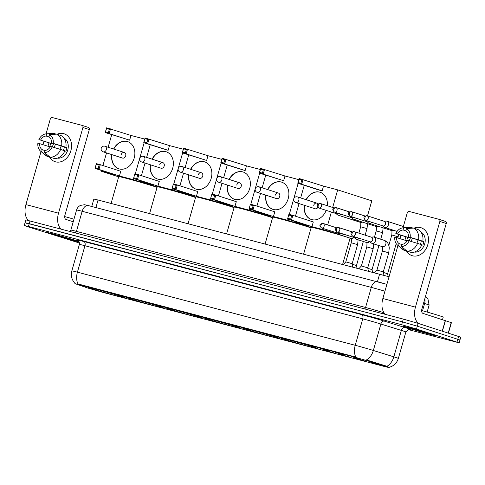 <?xml version="1.0" encoding="UTF-8"?>
<svg xmlns="http://www.w3.org/2000/svg" width="485" height="485" viewBox="0 0 485 485"><rect width="100%" height="100%" fill="white"/><g stroke="black" fill="none" stroke-linecap="round" stroke-linejoin="round"><path stroke-width="0.73" d="M160.062 306.659A19.436 0.509 -164.1 0 0 139.274 300.561A19.436 0.509 -164.1 0 0 126.476 297.414A19.436 0.509 -164.1 0 0 130.271 298.821A19.436 0.509 -164.1 0 0 151.059 304.919A19.436 0.509 -164.1 0 0 163.863 308.066A19.436 0.509 -164.1 0 0 160.062 306.659M275.577 337.063A19.436 0.509 -164.1 0 0 254.789 330.964A19.436 0.509 -164.1 0 0 241.985 327.818A19.436 0.509 -164.1 0 0 245.786 329.224A19.436 0.509 -164.1 0 0 266.574 335.323A19.436 0.509 -164.1 0 0 279.372 338.469A19.436 0.509 -164.1 0 0 275.577 337.063M237.074 326.926A19.436 0.509 -164.1 0 0 216.286 320.827A19.436 0.509 -164.1 0 0 203.482 317.681A19.436 0.509 -164.1 0 0 207.283 319.088A19.436 0.509 -164.1 0 0 228.071 325.186A19.436 0.509 -164.1 0 0 240.869 328.333A19.436 0.509 -164.1 0 0 237.074 326.926M198.565 316.796A19.436 0.509 -164.1 0 0 177.777 310.697A19.436 0.509 -164.1 0 0 164.979 307.551A19.436 0.509 -164.1 0 0 168.774 308.957A19.436 0.509 -164.1 0 0 189.562 315.056A19.436 0.509 -164.1 0 0 202.366 318.202A19.436 0.509 -164.1 0 0 198.565 316.796M121.559 296.529A19.436 0.509 -164.1 0 0 100.771 290.43A19.436 0.509 -164.1 0 0 87.973 287.284A19.436 0.509 -164.1 0 0 91.768 288.69A19.436 0.509 -164.1 0 0 112.556 294.789A19.436 0.509 -164.1 0 0 125.354 297.935A19.436 0.509 -164.1 0 0 121.559 296.529M314.08 347.199A19.436 0.509 -164.1 0 0 293.292 341.094A19.436 0.509 -164.1 0 0 280.494 337.954A19.436 0.509 -164.1 0 0 284.289 339.354A19.436 0.509 -164.1 0 0 305.077 345.453A19.436 0.509 -164.1 0 0 317.881 348.6A19.436 0.509 -164.1 0 0 314.08 347.199M335.632 352.51L345.138 355.129L335.632 352.51M320.064 348.412L329.57 351.031L320.064 348.412M351.207 356.608L360.713 359.227L351.207 356.608M355.523 358.457L365.029 361.07L355.523 358.457M339.955 354.359L349.461 356.978L339.955 354.359M324.386 350.261L333.892 352.88L324.386 350.261M371.092 362.556L380.604 365.169L371.092 362.556M385.63 366.405L388.679 367.472L384.908 366.618L101.607 292.055L87.385 287.914L74.884 283.598L355.014 357.196L387.594 366.727M91.756 206.477L93.872 199.062L98.055 200.014L389.055 276.759M433.796 334.741A17.787 0.467 -164.1 0 0 414.772 329.157A17.787 0.467 -164.1 0 0 403.059 326.278A17.787 0.467 -164.1 0 0 406.533 327.563A17.787 0.467 -164.1 0 0 425.557 333.146A17.787 0.467 -164.1 0 0 437.27 336.026A17.787 0.467 -164.1 0 0 433.796 334.741M46.318 232.321L46.299 232.388A17.605 0.461 -164.1 0 1 57.891 235.237A17.605 0.461 -164.1 0 1 76.721 240.76A17.605 0.461 -164.1 0 1 78.94 241.506A17.787 0.467 -164.1 0 0 76.86 240.796A17.787 0.467 -164.1 0 0 57.836 235.213A17.787 0.467 -164.1 0 0 46.123 232.339A17.787 0.467 -164.1 0 0 49.597 233.624A17.787 0.467 -164.1 0 0 65.59 238.359A17.787 0.467 -164.1 0 0 79.17 241.924M408.14 329.551L459.143 342.828L459.944 340.009L417.306 326.175L402.477 321.901L29.239 223.664L25.056 222.712L27.202 223.506M74.957 283.349C71.701 279.754 70.658 275.607 71.828 270.897A14.671 0.382 15.9 0 1 77.412 272.17A12.834 7.827 -75.3 0 0 78.043 283.955L355.857 357.075A12.834 7.827 104.7 0 1 355.232 345.29A14.671 0.382 15.9 0 1 373.347 350.473A12.834 8.651 107.3 0 1 366.417 359.937L385.775 365.896M459.143 342.828L416.5 328.994L401.677 324.72L28.439 226.489L24.25 225.531L26.402 226.325L79.479 243.04M418.106 323.356L403.284 319.075L25.857 219.893L25.056 222.712L402.477 321.901L417.306 326.175L459.944 340.009L460.75 337.184L418.106 323.356L416.5 328.994M406.672 327.599A17.605 0.461 -164.1 0 0 425.503 333.122A17.605 0.461 -164.1 0 0 437.094 335.972A17.605 0.461 -164.1 0 0 433.657 334.699A17.605 0.461 -164.1 0 0 414.827 329.176A17.605 0.461 -164.1 0 0 403.235 326.326A17.605 0.461 -164.1 0 0 406.672 327.599M442.502 319.676L443.223 317.135A18.339 0.479 -164.1 0 0 439.64 315.808A18.339 0.479 -164.1 0 0 421.623 310.497M430.001 333.741A12.834 0.333 -164.1 0 0 416.427 329.751A12.834 0.333 -164.1 0 0 407.824 327.63A12.834 0.333 -164.1 0 0 410.328 328.563A12.834 0.333 -164.1 0 0 424.211 332.631A12.834 0.333 -164.1 0 0 432.505 334.656A12.834 0.333 -164.1 0 0 430.001 333.741M420.58 227.586A14.671 11.616 107.8 0 1 427.806 244.646A14.671 11.616 107.8 0 1 412.547 255.795A14.671 11.616 107.8 0 1 406.551 251.103A14.671 11.616 107.8 0 0 412.068 255.656A14.671 11.616 107.8 0 0 412.547 255.795A14.671 11.616 107.8 0 0 427.721 244.949A14.671 11.616 107.8 0 0 421.059 227.726L421.059 227.726A14.671 11.616 107.8 0 0 420.58 227.586A14.671 11.616 107.8 0 0 413.923 228.199A14.671 11.616 107.8 0 1 420.58 227.586M419.567 323.822A14.671 8.948 -75.3 0 1 415.451 307.12L439.859 221.439A1.831 1.455 -72.2 0 0 439.016 219.323A1.831 1.455 -72.2 0 0 438.955 219.305L409.164 211.466A1.831 1.455 -72.2 0 0 407.254 212.86L402.993 227.817M385.539 314.407A14.671 8.948 -75.3 0 1 382.847 298.536L397.967 245.465M404.969 240.202A14.671 11.616 107.8 0 1 405.981 236.825A14.671 11.616 107.8 0 0 404.969 240.202M399.931 238.578L400.877 235.255M439.07 219.347L445.345 221.366A1.831 1.455 107.8 0 1 445.406 221.384A1.831 1.455 107.8 0 1 446.248 223.5L421.847 309.175A3.668 2.237 104.7 0 0 422.968 313.389L451.408 322.664L448.431 333.116M421.798 244.828L422.811 245.155A10.634 8.421 107.8 0 0 423.817 241.627L422.823 241.239A12.101 9.585 107.8 0 0 417.84 229.46L413.572 228.089L406.466 228.532L405.848 230.702A7.336 5.808 107.8 0 1 408.443 236.832L421.229 240.948A7.336 5.808 -72.2 0 1 420.319 244.282M417.561 243.397L407.442 240.354A7.336 5.808 107.8 0 1 401.962 244.361L401.344 246.525L407.024 251.091L411.286 252.461A12.101 9.585 107.8 0 0 421.823 244.767L417.561 243.397A12.101 9.585 107.8 0 1 407.024 251.091M406.776 240.784A10.634 8.421 107.8 0 1 407.758 237.401L395.833 233.509A9.536 7.554 107.8 0 1 403.108 227.811A9.536 7.554 107.8 0 1 403.659 227.792L403.041 229.963L406.26 230.999M401.913 244.513L399.149 243.622L398.531 245.786L404.211 250.351L408.515 251.569M404.211 250.351A12.101 9.585 107.8 0 1 402.599 249.308L397.536 245.113A9.536 7.554 107.8 0 1 394.826 237.038L407.133 240.899M403.108 227.811L409.667 227.35A12.101 9.585 107.8 0 1 410.765 227.35L403.659 227.792M413.141 228.114L410.765 227.35M409.17 240.809A9.536 7.554 107.8 0 1 401.344 246.525M398.531 245.786A9.536 7.554 107.8 0 1 397.536 245.113M399.149 243.622A7.336 5.808 107.8 0 1 396.554 237.492M409.425 240.887A7.336 5.808 -72.2 0 1 410.346 238.08L395.833 233.509M397.561 233.964A7.336 5.808 107.8 0 1 403.041 229.963M420.871 232.006A10.634 8.421 107.8 0 1 424.581 244.27A10.634 8.421 107.8 0 1 414.408 252.067M413.572 228.089A12.101 9.585 107.8 0 1 418.561 239.869L408.443 236.832M422.823 241.239L418.561 239.869M406.466 228.532A9.536 7.554 107.8 0 1 410.171 237.286M411.347 241.481A7.336 5.808 107.8 0 1 412.571 238.159M416.991 243.221A9.166 7.263 107.8 0 1 418.173 239.96M423.817 241.627L421.229 240.948M410.346 238.08L407.758 237.401M46.299 232.388A17.605 0.461 -164.1 0 0 49.737 233.661A17.605 0.461 -164.1 0 0 65.79 238.414A17.605 0.461 -164.1 0 0 79.158 241.906M73.065 239.796A12.834 0.333 -164.1 0 0 59.491 235.813A12.834 0.333 -164.1 0 0 50.889 233.685A12.834 0.333 -164.1 0 0 53.392 234.619A12.834 0.333 -164.1 0 0 67.269 238.693A12.834 0.333 -164.1 0 0 75.569 240.718A12.834 0.333 -164.1 0 0 73.065 239.796M73.962 219.202A18.339 0.479 -164.1 0 0 64.687 216.552M342.628 264.386L350.049 238.335A20.17 0.527 -164.1 0 0 346.108 236.88A20.17 0.527 -164.1 0 0 324.538 230.551A20.17 0.527 -164.1 0 0 311.255 227.283L303.61 254.116M326.175 210.369A14.301 11.331 107.8 0 1 311.837 219.632A14.301 11.331 107.8 0 1 311.37 219.493A14.301 11.331 107.8 0 1 304.301 205.276M306.102 199.693A14.301 11.331 107.8 0 1 319.67 192.133A14.301 11.331 107.8 0 1 320.136 192.266A14.301 11.331 107.8 0 1 327.302 205.719M323.495 186.125L322.149 190.847L318.215 189.817L297.754 183.227L299.099 178.504L323.495 186.125L337.687 189.859L371.789 200.838L367.497 215.916M299.099 178.504L299.039 179.22L301.846 179.959L303.04 179.535L301.694 184.264L322.149 190.847M304.24 185.312L300.645 197.935M299.039 203.579L295.444 216.201M294.037 221.136L293.819 221.9L308.011 225.634L287.55 219.05L288.896 214.328L292.831 215.358L291.485 220.087L287.55 219.05L288.896 214.328M326.387 229.532L326.138 230.405L311.946 226.671L313.292 221.948L292.831 215.358L291.643 215.783L288.836 215.043M327.696 224.943L331.37 212.042M332.68 207.453L337.687 189.859M311.194 227.495L293.819 221.9M349.952 238.681L351.346 239.044M326.138 230.405L340.64 235.073M301.846 179.959L300.906 183.269L301.694 184.264L297.754 183.227L298.093 182.53L300.906 183.269M299.039 179.22L298.093 182.53M311.946 226.671L291.485 220.087L290.697 219.093L287.89 218.353M290.697 219.093L291.643 215.783M297.378 196.886A2.934 2.322 107.8 0 1 297.475 196.91A2.934 2.322 107.8 0 1 298.821 200.299A2.934 2.322 107.8 0 1 295.771 202.524A2.934 2.322 107.8 0 1 295.674 202.5L315.068 208.744A2.934 2.322 -72.2 0 0 317.875 207.362M306.314 199.759A14.301 11.331 107.8 0 1 320.245 192.302M317.966 204.058A2.934 2.322 -72.2 0 0 316.869 203.154A2.934 2.322 -72.2 0 0 313.716 205.355M311.479 219.529A14.301 11.331 107.8 0 1 304.513 205.343M311.067 227.938A20.17 0.527 -164.1 0 0 307.605 226.744A20.17 0.527 -164.1 0 0 286.035 220.414A20.17 0.527 -164.1 0 0 272.746 217.153L265.107 243.979M267.593 189.556A14.301 11.331 107.8 0 1 281.167 181.996A14.301 11.331 107.8 0 1 281.633 182.13A14.301 11.331 107.8 0 1 288.126 198.929A14.301 11.331 107.8 0 1 273.334 209.496A14.301 11.331 107.8 0 1 272.867 209.362A14.301 11.331 107.8 0 1 265.798 195.14M284.992 175.988L283.646 180.717L259.251 173.09L260.597 168.368L284.992 175.988L298.784 179.62M260.597 168.368L260.536 169.083L263.343 169.823L264.531 169.404L263.185 174.127L283.646 180.717M265.738 175.182L262.142 187.798M260.536 193.448L256.941 206.064M255.534 211.005L255.316 211.769L269.508 215.504L249.047 208.914L250.393 204.191L254.328 205.228L252.982 209.95L249.047 208.914L250.393 204.191M287.951 219.178L287.635 220.275L273.443 216.54L274.789 211.812L254.328 205.228L253.14 205.646L250.327 204.906M289.302 214.431L298.154 183.354M272.691 217.359L255.316 211.769M287.635 220.275L311.097 227.829M263.343 169.823L262.397 173.139L263.185 174.127L259.251 173.09L259.59 172.399L262.397 173.139M260.536 169.083L259.59 172.399M273.443 216.54L252.982 209.95L252.194 208.962L249.387 208.223M252.194 208.962L253.14 205.646M258.875 186.749A2.934 2.322 107.8 0 1 258.966 186.78A2.934 2.322 107.8 0 1 260.318 190.162A2.934 2.322 107.8 0 1 257.268 192.393A2.934 2.322 107.8 0 1 257.171 192.363L276.565 198.607A2.934 2.322 -72.2 0 0 279.712 196.407A2.934 2.322 -72.2 0 0 278.36 193.024A2.934 2.322 -72.2 0 0 275.213 195.225M267.811 189.623A14.301 11.331 107.8 0 1 281.743 182.166M272.976 209.393A14.301 11.331 107.8 0 1 266.01 195.212M272.564 217.807A20.17 0.527 -164.1 0 0 269.102 216.613A20.17 0.527 -164.1 0 0 247.526 210.284A20.17 0.527 -164.1 0 0 234.243 207.016L226.604 233.849M229.09 179.42A14.301 11.331 107.8 0 1 242.664 171.86A14.301 11.331 107.8 0 1 243.13 171.999A14.301 11.331 107.8 0 1 249.617 188.792A14.301 11.331 107.8 0 1 234.831 199.365A14.301 11.331 107.8 0 1 234.364 199.226A14.301 11.331 107.8 0 1 227.295 185.009M246.489 165.858L245.143 170.581L220.748 162.96L222.094 158.237L246.489 165.858L260.281 169.489M222.094 158.237L222.027 158.953L224.84 159.692L226.028 159.268L224.682 163.997L245.143 170.581M227.235 165.046L223.64 177.668M222.027 183.312L218.432 195.934M217.025 200.869L216.813 201.633L231.005 205.367L210.545 198.783L211.89 194.055L215.825 195.091L214.479 199.82L210.545 198.783L211.89 194.055M249.442 209.041L249.132 210.138L234.94 206.404L236.286 201.681L215.825 195.091L214.637 195.516L211.824 194.776M250.793 204.294L259.651 173.218M234.182 207.228L216.813 201.633M249.132 210.138L272.594 217.692M224.84 159.692L223.894 163.002L224.682 163.997L220.748 162.96L221.087 162.263L223.894 163.002M222.027 158.953L221.087 162.263M234.94 206.404L214.479 199.82L213.691 198.826L210.878 198.086M213.691 198.826L214.637 195.516M220.366 176.619A2.934 2.322 107.8 0 1 220.463 176.643A2.934 2.322 107.8 0 1 221.815 180.032A2.934 2.322 107.8 0 1 218.759 182.257A2.934 2.322 107.8 0 1 218.668 182.233L238.062 188.477A2.934 2.322 -72.2 0 0 241.209 186.276A2.934 2.322 -72.2 0 0 239.857 182.887A2.934 2.322 -72.2 0 0 236.71 185.088M229.302 179.492A14.301 11.331 107.8 0 1 243.234 172.036M234.467 199.262A14.301 11.331 107.8 0 1 227.507 185.076M234.055 207.671A20.17 0.527 -164.1 0 0 230.599 206.477A20.17 0.527 -164.1 0 0 209.023 200.147A20.17 0.527 -164.1 0 0 195.74 196.886L188.095 223.712M190.587 169.289A14.301 11.331 107.8 0 1 204.161 161.729A14.301 11.331 107.8 0 1 204.628 161.863A14.301 11.331 107.8 0 1 211.114 178.656A14.301 11.331 107.8 0 1 196.322 189.229A14.301 11.331 107.8 0 1 195.861 189.095A14.301 11.331 107.8 0 1 188.786 174.873M207.986 155.721L206.64 160.45L182.245 152.823L183.591 148.101L207.986 155.721L221.778 159.353M183.591 148.101L183.524 148.816L186.337 149.556L187.525 149.137L186.179 153.86L206.64 160.45M188.726 154.915L185.131 167.531M183.524 173.181L179.929 185.797M178.522 190.738L178.304 191.502L192.496 195.237L172.042 188.647L173.387 183.924L177.322 184.961L175.976 189.683L172.042 188.647L173.387 183.924M210.939 198.911L210.629 200.008L196.431 196.273L197.777 191.545L177.322 184.961L176.134 185.379L173.321 184.639M212.291 194.164L221.142 163.087M195.679 197.092L178.304 191.502M210.629 200.008L234.091 207.562M186.337 149.556L185.391 152.872L186.179 153.86L182.245 152.823L182.578 152.132L185.391 152.872M183.524 148.816L182.578 152.132M196.431 196.273L175.976 189.683L175.188 188.695L172.375 187.956M175.188 188.695L176.134 185.379M181.863 166.482A2.934 2.322 107.8 0 1 181.96 166.513A2.934 2.322 107.8 0 1 183.312 169.895A2.934 2.322 107.8 0 1 180.256 172.126A2.934 2.322 107.8 0 1 180.159 172.096L199.553 178.341A2.934 2.322 -72.2 0 0 202.706 176.14A2.934 2.322 -72.2 0 0 201.354 172.757A2.934 2.322 -72.2 0 0 198.207 174.958M190.799 169.356A14.301 11.331 107.8 0 1 204.731 161.899M195.964 189.126A14.301 11.331 107.8 0 1 189.004 174.946M195.552 197.54A20.17 0.527 -164.1 0 0 192.09 196.346A20.17 0.527 -164.1 0 0 170.52 190.017A20.17 0.527 -164.1 0 0 157.237 186.749L149.592 213.582M152.084 159.153A14.301 11.331 107.8 0 1 165.652 151.593A14.301 11.331 107.8 0 1 166.119 151.732A14.301 11.331 107.8 0 1 172.612 168.525A14.301 11.331 107.8 0 1 157.819 179.098A14.301 11.331 107.8 0 1 157.352 178.959A14.301 11.331 107.8 0 1 150.283 164.742M169.477 145.591L168.131 150.314L143.742 142.693L145.088 137.964L169.477 145.591L183.269 149.222M145.088 137.964L145.021 138.686L147.834 139.425L149.022 139.001L147.676 143.73L168.131 150.314M150.223 144.779L146.628 157.401M145.021 163.045L141.426 175.667M140.019 180.602L139.801 181.366L153.994 185.1L133.533 178.516L134.878 173.788L138.813 174.824L137.467 179.553L133.533 178.516L134.878 173.788M172.436 188.774L172.12 189.871L157.928 186.137L159.274 181.414L138.813 174.824L137.625 175.243L134.818 174.503M173.788 184.027L182.639 152.951M157.176 186.961L139.801 181.366M172.12 189.871L195.582 197.425M147.834 139.425L146.888 142.736L147.676 143.73L143.742 142.693L144.075 141.996L146.888 142.736M145.021 138.686L144.075 141.996M157.928 186.137L137.467 179.553L136.685 178.559L133.872 177.819M136.685 178.559L137.625 175.243M143.36 156.352A2.934 2.322 107.8 0 1 143.457 156.376A2.934 2.322 107.8 0 1 144.803 159.759A2.934 2.322 107.8 0 1 141.753 161.99A2.934 2.322 107.8 0 1 141.656 161.966L161.05 168.21A2.934 2.322 -72.2 0 0 164.197 166.003A2.934 2.322 -72.2 0 0 162.851 162.62A2.934 2.322 -72.2 0 0 159.704 164.821M152.296 159.225A14.301 11.331 107.8 0 1 166.228 151.769M157.461 178.995A14.301 11.331 107.8 0 1 150.495 164.809M157.049 187.404A20.17 0.527 -164.1 0 0 153.587 186.21A20.17 0.527 -164.1 0 0 132.017 179.88A20.17 0.527 -164.1 0 0 118.734 176.613L111.089 203.445M113.581 149.022A14.301 11.331 107.8 0 1 127.149 141.462A14.301 11.331 107.8 0 1 127.616 141.596A14.301 11.331 107.8 0 1 134.109 158.389A14.301 11.331 107.8 0 1 119.316 168.962A14.301 11.331 107.8 0 1 118.849 168.828A14.301 11.331 107.8 0 1 111.78 154.606M130.974 135.454L129.628 140.183L105.233 132.557L106.579 127.834L130.974 135.454L144.766 139.086M106.579 127.834L106.518 128.549L109.325 129.289L110.513 128.871L109.167 133.593L129.628 140.183M111.72 134.648L108.125 147.264M106.518 152.914L102.923 165.53M101.517 170.465L101.298 171.235L115.491 174.97L95.03 168.38L96.376 163.657L100.31 164.694L98.964 169.417L95.03 168.38L96.376 163.657M133.933 178.644L133.618 179.741L119.425 176.006L120.771 171.278L100.31 164.694L99.122 165.112L96.315 164.373M135.285 173.897L144.136 142.82M118.673 176.825L101.298 171.235M133.618 179.741L157.079 187.295M109.325 129.289L108.385 132.605L109.167 133.593L105.233 132.557L105.572 131.865L108.385 132.605M106.518 128.549L105.572 131.865M119.425 176.006L98.964 169.417L98.176 168.428L95.369 167.689M98.176 168.428L99.122 165.112M104.857 146.215A2.934 2.322 107.8 0 1 104.954 146.246A2.934 2.322 107.8 0 1 106.3 149.629A2.934 2.322 107.8 0 1 103.25 151.86A2.934 2.322 107.8 0 1 103.153 151.829L122.547 158.074A2.934 2.322 -72.2 0 0 125.694 155.873A2.934 2.322 -72.2 0 0 124.348 152.49A2.934 2.322 -72.2 0 0 121.195 154.691M113.793 149.089A14.301 11.331 107.8 0 1 127.725 141.632M118.958 168.859A14.301 11.331 107.8 0 1 111.993 154.673M382.665 225.81L384.065 227.035A3.298 2.613 -72.2 0 0 384.817 227.465A3.298 2.613 -72.2 0 0 384.926 227.495A3.298 2.613 -72.2 0 0 388.358 224.985A3.298 2.613 -72.2 0 0 386.836 221.178A3.298 2.613 -72.2 0 0 386.733 221.148A3.298 2.613 -72.2 0 0 385.975 221.087L384.126 221.269M382.889 225.877A2.383 1.885 -72.2 0 0 382.968 225.907A2.383 1.885 -72.2 0 0 383.041 225.925A2.383 1.885 -72.2 0 0 385.52 224.118A2.383 1.885 -72.2 0 0 384.429 221.366A2.383 1.885 -72.2 0 0 384.35 221.342M383.411 272.449L387.624 273.734L388.139 276.492M367.096 221.712L368.491 222.936A3.298 2.613 -72.2 0 0 369.243 223.367A3.298 2.613 -72.2 0 0 369.352 223.397A3.298 2.613 -72.2 0 0 372.007 222.379M371.668 217.256A3.298 2.613 -72.2 0 0 371.267 217.08A3.298 2.613 -72.2 0 0 371.158 217.05A3.298 2.613 -72.2 0 0 370.843 216.995M367.321 221.778A2.383 1.885 -72.2 0 0 367.394 221.809A2.383 1.885 -72.2 0 0 367.472 221.827A2.383 1.885 -72.2 0 0 369.049 221.427M367.836 268.35L372.05 269.636L372.547 272.261M351.528 217.613L352.922 218.838A3.298 2.613 -72.2 0 0 353.674 219.268A3.298 2.613 -72.2 0 0 353.783 219.299A3.298 2.613 -72.2 0 0 356.433 218.28M356.099 213.164A3.298 2.613 -72.2 0 0 355.699 212.982A3.298 2.613 -72.2 0 0 355.59 212.951A3.298 2.613 -72.2 0 0 355.275 212.897M351.746 217.68A2.383 1.885 -72.2 0 0 351.825 217.71A2.383 1.885 -72.2 0 0 351.904 217.735A2.383 1.885 -72.2 0 0 353.48 217.328M352.268 264.258L356.481 265.537L356.978 268.163M335.953 213.515L337.354 214.74A3.298 2.613 -72.2 0 0 338.106 215.17A3.298 2.613 -72.2 0 0 338.215 215.201A3.298 2.613 -72.2 0 0 340.864 214.182M340.525 209.065A3.298 2.613 -72.2 0 0 340.13 208.889A3.298 2.613 -72.2 0 0 340.021 208.853A3.298 2.613 -72.2 0 0 339.7 208.799M336.178 213.582A2.383 1.885 -72.2 0 0 336.257 213.612A2.383 1.885 -72.2 0 0 336.335 213.636A2.383 1.885 -72.2 0 0 337.912 213.23M374.487 272.77L376.954 270.078L383.302 271.885L383.944 275.298M369.776 241.669L371.177 242.894A3.298 2.613 -72.2 0 0 371.928 243.325A3.298 2.613 -72.2 0 0 372.037 243.361A3.298 2.613 -72.2 0 0 375.469 240.851A3.298 2.613 -72.2 0 0 373.953 237.044A3.298 2.613 -72.2 0 0 373.844 237.013A3.298 2.613 -72.2 0 0 373.092 236.953L371.237 237.135M370 241.742A2.383 1.885 -72.2 0 0 370.079 241.766A2.383 1.885 -72.2 0 0 370.158 241.791A2.383 1.885 -72.2 0 0 372.638 239.978A2.383 1.885 -72.2 0 0 371.54 237.232A2.383 1.885 -72.2 0 0 371.462 237.207M358.918 268.672L361.386 265.98L367.733 267.787L368.37 271.157M354.208 237.571L355.608 238.802A3.298 2.613 -72.2 0 0 356.36 239.226A3.298 2.613 -72.2 0 0 356.463 239.263A3.298 2.613 -72.2 0 0 359.118 238.238M358.779 233.121A3.298 2.613 -72.2 0 0 358.379 232.945A3.298 2.613 -72.2 0 0 358.276 232.915A3.298 2.613 -72.2 0 0 357.954 232.855M354.432 237.644A2.383 1.885 -72.2 0 0 354.511 237.668A2.383 1.885 -72.2 0 0 354.583 237.692A2.383 1.885 -72.2 0 0 356.166 237.286M343.35 264.574L345.811 261.882L352.158 263.688L352.795 267.059M338.639 233.473L340.033 234.704A3.298 2.613 -72.2 0 0 340.785 235.128A3.298 2.613 -72.2 0 0 340.894 235.164A3.298 2.613 -72.2 0 0 343.55 234.14M343.21 229.023A3.298 2.613 -72.2 0 0 342.81 228.847A3.298 2.613 -72.2 0 0 342.701 228.817A3.298 2.613 -72.2 0 0 342.386 228.756M338.863 233.546A2.383 1.885 -72.2 0 0 338.936 233.57A2.383 1.885 -72.2 0 0 339.015 233.594A2.383 1.885 -72.2 0 0 340.591 233.188M63.644 133.648A14.671 11.616 107.8 0 1 70.871 150.708A14.671 11.616 107.8 0 1 55.611 161.851A14.671 11.616 107.8 0 1 49.615 157.164A14.671 11.616 107.8 0 0 55.132 161.711L55.132 161.711A14.671 11.616 107.8 0 0 55.611 161.851A14.671 11.616 107.8 0 0 70.78 151.011A14.671 11.616 107.8 0 0 64.123 133.787L64.123 133.787A14.671 11.616 107.8 0 0 63.644 133.648A14.671 11.616 107.8 0 0 56.987 134.26A14.671 11.616 107.8 0 1 63.644 133.648M61.207 229.047A14.671 8.948 -75.3 0 1 58.515 213.176L82.923 127.5A1.831 1.455 -72.2 0 0 82.074 125.385A1.831 1.455 -72.2 0 0 82.02 125.366L52.222 117.528A1.831 1.455 -72.2 0 0 50.319 118.916L46.057 133.878M28.615 220.475A14.671 8.948 -75.3 0 1 25.911 204.597L41.031 151.526M48.033 146.258A14.671 11.616 107.8 0 1 49.04 142.887A14.671 11.616 107.8 0 0 48.033 146.258M42.989 144.639L43.941 141.311M82.135 125.403L88.409 127.422A1.831 1.455 107.8 0 1 88.47 127.44A1.831 1.455 107.8 0 1 89.313 129.556L64.905 215.237A3.668 2.237 104.7 0 0 66.033 219.45L73.229 221.766M64.857 150.883L65.875 151.211A10.634 8.421 107.8 0 0 66.881 147.689L65.887 147.301A12.101 9.585 107.8 0 0 60.898 135.521L56.636 134.145L49.531 134.594L48.912 136.764A7.336 5.808 107.8 0 1 51.507 142.887L64.293 147.003A7.336 5.808 -72.2 0 1 63.383 150.344M60.619 149.453L50.501 146.415A7.336 5.808 107.8 0 1 45.02 150.417L44.408 152.587L50.082 157.152L54.35 158.522A12.101 9.585 107.8 0 0 64.887 150.829L60.619 149.453A12.101 9.585 107.8 0 1 50.082 157.152M49.84 146.84A10.634 8.421 107.8 0 1 50.822 143.463L38.891 139.571A9.536 7.554 107.8 0 1 46.172 133.866A9.536 7.554 107.8 0 1 46.718 133.854L46.105 136.024L49.324 137.061M44.978 150.568L42.213 149.677L41.595 151.847L47.275 156.406L51.58 157.631M47.275 156.406A12.101 9.585 107.8 0 1 45.657 155.37L40.601 151.168A9.536 7.554 107.8 0 1 37.891 143.093L50.197 146.955M46.172 133.866L52.732 133.411A12.101 9.585 107.8 0 1 53.829 133.405L46.718 133.854M56.205 134.175L53.829 133.405M52.228 146.87A9.536 7.554 107.8 0 1 44.408 152.587M41.595 151.847A9.536 7.554 107.8 0 1 40.601 151.168M42.213 149.677A7.336 5.808 107.8 0 1 39.618 143.548M52.489 146.949A7.336 5.808 -72.2 0 1 53.411 144.142L38.891 139.571M40.625 140.026A7.336 5.808 107.8 0 1 46.105 136.024M63.935 138.061A10.634 8.421 107.8 0 1 67.645 150.332A10.634 8.421 107.8 0 1 57.472 158.128M56.636 134.145A12.101 9.585 107.8 0 1 61.625 145.93L51.507 142.887M65.887 147.301L61.625 145.93M49.531 134.594A9.536 7.554 107.8 0 1 53.235 143.342M54.411 147.543A7.336 5.808 107.8 0 1 55.636 144.215M60.055 149.277A9.166 7.263 107.8 0 1 61.231 146.021M66.881 147.689L64.293 147.003M53.411 144.142L50.822 143.463M355.014 357.196L355.111 356.845M367.242 360.688L367.387 360.179M78.649 284.459L78.752 284.113M377.451 281.67L379.603 274.116M95.909 207.574L98.055 200.014M77.733 240.336A18.339 0.479 15.9 0 1 83.82 241.512L361.64 314.632A18.339 0.479 15.9 0 1 384.284 321.112A3.668 2.474 -72.7 0 0 380.883 324.029L373.347 350.473L393.838 356.839A14.671 0.382 15.9 0 1 395.487 357.36A14.671 0.382 15.9 0 1 398.355 358.421L405.884 331.976A14.671 0.382 -164.1 0 0 403.023 330.916A14.671 0.382 -164.1 0 0 401.368 330.394L380.883 324.029A14.671 0.382 -164.1 0 0 362.762 318.845L84.948 245.725A14.671 0.382 -164.1 0 0 79.364 244.452C79.964 241.063 77 239.857 77.594 240.263M386.854 366.333A12.834 8.651 107.3 0 0 393.838 356.839L401.368 330.394A3.668 2.474 -72.7 0 1 404.769 327.478A18.339 0.479 15.9 0 1 409.443 329.339M83.82 241.512A3.668 2.237 104.7 0 1 84.948 245.725L77.412 272.17L355.232 345.29L362.762 318.845A3.668 2.237 104.7 0 0 361.64 314.632M384.284 321.112L404.769 327.478M456.991 342.034L458.598 336.39M401.677 324.72L403.284 319.075M28.439 226.489L30.046 220.845M425.442 296.553L427.891 298.614L429.122 305.089A14.671 0.382 -164.1 0 0 426.26 304.028A14.671 0.382 -164.1 0 0 424.605 303.507L422.544 310.752M383.768 312.358L384.035 312.77M384.932 291.212A14.671 0.382 -164.1 0 0 371.292 287.387L365.569 307.484A14.671 0.382 15.9 0 1 383.683 312.661A1.831 1.237 -72.7 0 0 383.653 313.91M424.799 298.796A7.336 4.947 107.3 0 1 424.605 303.507L423.55 303.18M88.434 205.61A7.336 4.474 104.7 0 0 88.288 205.567L386.787 284.343A7.336 4.947 107.3 0 0 386.624 284.295L377.566 281.706A7.336 4.474 104.7 0 0 377.421 281.664A7.336 4.474 104.7 0 0 371.292 287.387L82.159 211.29L76.436 231.387L365.569 307.484A1.831 1.115 -75.3 0 1 364.514 308.872M76.575 210.011C77.224 207.895 78.546 206.349 80.534 205.373L84.554 204.731L88.288 205.567A7.336 4.474 104.7 0 0 82.159 211.29A14.671 0.382 -164.1 0 0 76.575 210.011L70.852 230.114A14.671 0.382 15.9 0 1 76.436 231.387A1.831 1.115 -75.3 0 1 75.387 232.776M382.847 298.536L415.451 307.12M442.247 331.128L445.254 320.567M446.248 223.5L439.859 221.439M445.418 320.615L442.411 331.182M448.231 333.056L451.214 322.586M365.696 220.342A2.383 1.885 -72.2 0 0 368.163 218.577A2.383 1.885 -72.2 0 0 367.078 215.783A2.383 1.885 -72.2 0 0 366.999 215.758A2.383 1.455 -75.3 0 0 366.957 215.746A2.383 1.455 -75.3 0 0 364.962 217.607A2.383 1.455 104.7 0 0 365.696 220.342A2.383 1.885 -72.2 0 1 365.617 220.317L382.968 225.907M350.128 216.243A2.383 1.885 -72.2 0 0 352.589 214.485A2.383 1.885 -72.2 0 0 351.51 211.684A2.383 1.885 -72.2 0 0 351.431 211.66A2.383 1.455 -75.3 0 0 351.382 211.648A2.383 1.455 -75.3 0 0 349.394 213.509A2.383 1.455 104.7 0 0 350.128 216.243A2.383 1.885 -72.2 0 1 350.049 216.219L367.394 221.809M391.577 230.533C391.989 229.908 392.062 231.387 391.801 234.976L398.149 236.783L397.827 237.905M391.601 230.563A3.298 2.613 -72.2 0 0 391.71 230.599A3.298 2.613 -72.2 0 0 391.813 230.63A3.298 2.613 -72.2 0 0 391.977 230.666A3.298 2.613 -72.2 0 0 393.662 230.314M334.553 212.145A2.383 1.885 -72.2 0 0 337.02 210.387A2.383 1.885 -72.2 0 0 335.935 207.586A2.383 1.885 -72.2 0 0 335.862 207.562A2.383 1.455 -75.3 0 0 335.814 207.55A2.383 1.455 -75.3 0 0 333.819 209.411A2.383 1.455 104.7 0 0 334.553 212.145A2.383 1.885 -72.2 0 1 334.474 212.121L351.825 217.71M376.008 226.434C376.415 225.81 376.487 227.289 376.227 230.878L382.58 232.685L380.719 239.22M376.033 226.465A3.298 2.613 -72.2 0 0 376.136 226.501A3.298 2.613 -72.2 0 0 376.245 226.531A3.298 2.613 -72.2 0 0 376.408 226.568A3.298 2.613 -72.2 0 0 378.088 226.216M318.984 208.047A2.383 1.885 -72.2 0 0 321.452 206.289A2.383 1.885 -72.2 0 0 320.367 203.488A2.383 1.885 -72.2 0 0 320.288 203.464A2.383 1.455 -75.3 0 0 320.245 203.451A2.383 1.455 -75.3 0 0 318.251 205.313A2.383 1.455 104.7 0 0 318.984 208.047A2.383 1.885 -72.2 0 1 318.906 208.029L336.257 213.612M360.44 222.336C360.846 221.712 360.919 223.191 360.658 226.78L367.006 228.587L365.144 235.122M360.464 222.366A3.298 2.613 -72.2 0 0 360.567 222.403A3.298 2.613 -72.2 0 0 360.676 222.433A3.298 2.613 -72.2 0 0 360.834 222.469A3.298 2.613 -72.2 0 0 362.519 222.118M352.807 236.207A2.383 1.885 -72.2 0 0 355.275 234.443A2.383 1.885 -72.2 0 0 354.189 231.642A2.383 1.885 -72.2 0 0 354.117 231.624A2.383 1.455 -75.3 0 0 354.068 231.606A2.383 1.455 -75.3 0 0 352.074 233.467A2.383 1.455 104.7 0 0 352.807 236.207A2.383 1.885 -72.2 0 1 352.728 236.183L370.079 241.766M376.954 270.078L382.374 251.042L383.799 251.369L388.728 252.849L383.302 271.885M382.18 246.623A3.298 2.613 -72.2 0 0 382.283 246.659A3.298 2.613 -72.2 0 0 382.392 246.695A3.298 2.613 -72.2 0 0 382.556 246.726A3.298 2.613 -72.2 0 0 385.836 244.155A3.298 2.613 -72.2 0 0 384.308 240.378A3.298 2.613 -72.2 0 0 384.199 240.348M337.239 232.109A2.383 1.885 -72.2 0 0 339.7 230.345A2.383 1.885 -72.2 0 0 338.621 227.544A2.383 1.885 -72.2 0 0 338.542 227.526A2.383 1.455 -75.3 0 0 338.5 227.507A2.383 1.455 -75.3 0 0 336.505 229.369A2.383 1.455 104.7 0 0 337.239 232.109A2.383 1.885 -72.2 0 1 337.16 232.085L354.511 237.668M361.386 265.98L366.805 246.944L368.224 247.271L373.153 248.75L367.733 267.787M366.611 242.524A3.298 2.613 -72.2 0 0 366.715 242.561A3.298 2.613 -72.2 0 0 366.824 242.597A3.298 2.613 -72.2 0 0 366.981 242.633A3.298 2.613 -72.2 0 0 369.473 241.572M369.14 236.456A3.298 2.613 -72.2 0 0 368.739 236.28A3.298 2.613 -72.2 0 0 368.63 236.25M321.67 228.011A2.383 1.885 -72.2 0 0 324.132 226.246A2.383 1.885 -72.2 0 0 323.052 223.446A2.383 1.885 -72.2 0 0 322.974 223.427A2.383 1.455 -75.3 0 0 322.925 223.409A2.383 1.455 -75.3 0 0 320.937 225.27A2.383 1.455 104.7 0 0 321.67 228.011A2.383 1.885 -72.2 0 1 321.591 227.986L338.936 233.57M345.811 261.882L351.237 242.846L352.656 243.173L357.584 244.652L352.165 263.688M351.037 238.426A3.298 2.613 -72.2 0 0 351.146 238.468A3.298 2.613 -72.2 0 0 351.255 238.499A3.298 2.613 -72.2 0 0 351.413 238.535A3.298 2.613 -72.2 0 0 353.904 237.474M25.911 204.597L58.515 213.176M89.313 129.556L82.923 127.5M388.661 367.466C393.559 366.242 396.791 363.229 398.355 358.421M24.25 225.531L25.056 222.712M71.828 270.897L79.364 244.452M409.601 329.351L408.619 329.412L405.884 331.976M429.122 305.089L427.139 312.055M70.852 230.114L69.779 231.303M439.016 219.323L445.406 221.384M316.869 203.154L297.475 196.91A2.934 2.934 0 0 0 293.758 198.88A2.934 2.934 0 0 0 295.674 202.5M278.36 193.024L258.966 186.78A2.934 2.934 0 0 0 255.255 188.75A2.934 2.934 0 0 0 257.171 192.363M239.857 182.887L220.463 176.643A2.934 2.934 0 0 0 216.746 178.613A2.934 2.934 0 0 0 218.668 182.233M201.354 172.757L181.96 166.513A2.934 2.934 0 0 0 178.244 168.483A2.934 2.934 0 0 0 180.159 172.096M162.851 162.62L143.457 156.376A2.934 2.934 0 0 0 139.741 158.346A2.934 2.934 0 0 0 141.656 161.966M124.348 152.49L104.954 146.246A2.934 2.934 0 0 0 101.238 148.216A2.934 2.934 0 0 0 103.153 151.829M384.429 221.366L366.957 215.746C363.435 216.262 362.986 217.783 365.617 220.317M397.076 231.412L384.817 227.465M403.368 226.501L386.836 221.178M365.059 216.043L351.382 211.648C347.866 212.163 347.418 213.685 350.049 216.219M387.624 273.734L396.203 243.615M391.71 230.599L369.243 223.367M388.831 245.404L391.801 234.976M398.615 234.479L398.149 236.783M384.241 221.257L371.267 217.08M349.485 211.951L335.814 207.55C332.292 208.065 331.849 209.587 334.474 212.121M372.05 269.636L378.906 245.574M376.136 226.501L353.674 219.268M374.432 237.195L376.227 230.878M383.132 227.835L382.58 232.685M365.108 216.013L355.699 212.982M333.916 207.853L320.245 203.451C316.723 203.967 316.275 205.488 318.906 208.029M356.481 265.537L363.338 241.475M360.567 222.403L338.106 215.17M358.858 233.097L360.658 226.78M367.557 223.737L367.006 228.587M349.539 211.915L340.13 208.889M371.54 237.232L354.068 231.606C350.546 232.121 350.103 233.649 352.728 236.183M373.953 237.044L384.308 240.378C387.127 241.318 388.776 243.803 389.267 247.847L388.728 252.849M382.283 246.659L371.928 243.325M382.156 246.598C382.562 245.968 382.635 247.447 382.374 251.042M352.171 231.909L338.5 227.507C334.977 228.023 334.529 229.55 337.16 232.085M358.379 232.945L369.431 236.553M373.705 243.9L373.153 248.75M366.715 242.561L356.36 239.226M366.587 242.5C366.993 241.869 367.066 243.349 366.805 246.944M336.602 227.811L322.925 223.409C319.403 223.924 318.96 225.452 321.591 227.986M358.136 239.802L357.584 244.652M351.146 238.468L340.785 235.128M351.019 238.402C351.425 237.771 351.498 239.25 351.237 242.846M352.219 231.879L342.81 228.847M82.074 125.385L88.47 127.44"/></g></svg>
